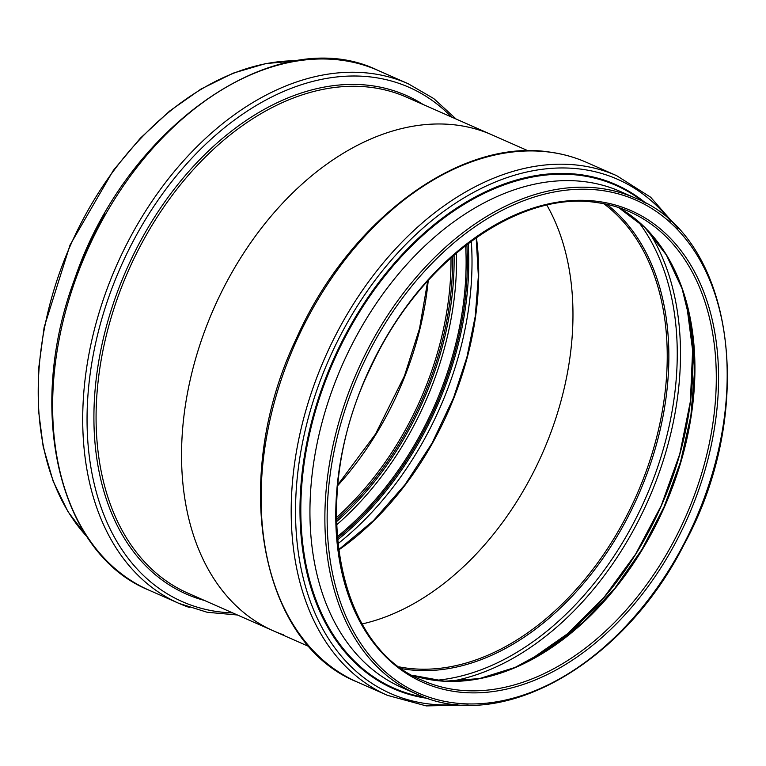 <?xml version="1.0" encoding="UTF-8"?>
<svg xmlns="http://www.w3.org/2000/svg" width="766" height="766" viewBox="0 0 766 766"><rect width="100%" height="100%" fill="white"/><g stroke="black" fill="none" stroke-linecap="round" stroke-linejoin="round"><path stroke-width="1.15" d="M416.723 694.073L401.786 687.495A271.011 184.596 -66.2 0 1 324.008 415.383A271.011 184.596 -66.2 0 1 620.527 191.557L635.454 198.145C734.182 236.828 758.024 409.686 684.067 544.492C623.371 664.974 500.409 734.154 416.723 694.073A271.011 184.596 -66.2 0 1 338.936 421.97A271.011 184.596 -66.2 0 1 600.008 188.321A271.011 184.596 -66.2 0 1 635.454 198.145M195.608 358.747A271.011 184.596 -66.2 0 1 492.126 134.921A271.011 184.596 113.8 0 0 213.858 308.401A271.011 184.596 113.8 0 0 273.395 630.858A271.011 184.596 -66.2 0 1 195.608 358.747M546.895 205.183A256.189 174.504 -66.2 0 1 542.424 453.309A256.189 174.504 -66.2 0 1 362.203 623.926A256.189 174.504 113.8 0 0 542.424 453.309A256.189 174.504 113.8 0 0 546.895 205.183M104.521 214.116A271.011 184.596 113.8 0 0 70.52 291.195M309.368 646.724L273.395 630.858A271.011 184.596 113.8 0 0 283.506 634.813M606.691 204.302A257.29 175.251 -66.2 0 1 638.183 495.554A257.29 175.251 -66.2 0 1 401.872 668.68M603.761 203.699A256.189 174.504 -66.2 0 1 636.69 494.893A256.189 174.504 -66.2 0 1 399.45 666.918M637.819 221.029A267.765 182.385 -66.2 0 1 645.326 498.704A267.765 182.385 -66.2 0 1 435.222 680.39M648.888 231.686A269.967 183.888 -66.2 0 1 648.314 500.016A269.967 183.888 -66.2 0 1 450.552 681.376M686.652 303.623A265.017 180.517 -66.2 0 1 529.143 660.761M618.574 207.529A256.189 174.504 -66.2 0 1 664.381 507.102A256.189 174.504 -66.2 0 1 412.271 675.277L444.807 681.223L479.497 678.58L515.097 667.435L550.352 648.16L584.018 621.418L614.897 588.154L641.879 549.548L664.036 506.948L680.553 461.869L690.865 415.909L694.609 370.677L691.66 327.791L682.113 288.753L666.343 254.944L644.905 227.55L618.564 207.529M595.967 202.425A256.189 174.504 -66.2 0 1 629.47 211.713L629.47 211.713A256.189 174.504 -66.2 0 1 685.752 516.533A256.189 174.504 -66.2 0 1 422.708 680.505L422.708 680.505C334.215 645.834 308.507 493.036 370.964 366.991C419.002 262.077 517.672 190.322 596.197 202.492C607.859 204.005 618.947 207.069 629.47 211.713M597.48 201.372A257.797 175.596 -66.2 0 1 646.178 589.083A257.797 175.596 -66.2 0 1 337.835 549.308A257.797 175.596 -66.2 0 1 597.48 201.372M600.649 190.332A269.402 183.505 -66.2 0 1 651.54 595.498A269.402 183.505 -66.2 0 1 329.313 553.933A269.402 183.505 -66.2 0 1 600.649 190.332M425.197 697.453A274.812 187.191 -66.2 0 1 315.085 412.261A274.812 187.191 -66.2 0 1 579.814 175.347A274.812 187.191 -66.2 0 1 643.66 202.119M428.184 698.477A275.492 187.651 -66.2 0 1 314.28 412.06A275.492 187.651 -66.2 0 1 579.661 174.552A275.492 187.651 -66.2 0 1 646.437 203.632M457.474 704.519A281.045 191.433 -66.2 0 1 310.115 411.419A281.045 191.433 -66.2 0 1 580.848 169.123A281.045 191.433 -66.2 0 1 670.643 221.192M468.17 705.084L426.241 705.907L387.443 695.346A283.985 193.434 -66.2 0 1 305.931 410.203A283.985 193.434 -66.2 0 1 579.498 165.379A283.985 193.434 -66.2 0 1 616.649 175.663L650.621 197.197L678.274 228.718M387.443 695.346L357.358 682.075A283.985 193.434 -66.2 0 1 275.846 396.941A283.985 193.434 -66.2 0 1 549.413 152.108A283.985 193.434 -66.2 0 1 586.565 162.392L616.649 175.663M338.543 550.084A256.189 174.504 113.8 0 0 453.951 397.832A256.189 174.504 113.8 0 0 476.414 237.508M337.806 543.841A269.967 183.888 113.8 0 0 445.936 393.418A269.967 183.888 113.8 0 0 471.301 241.166M337.423 540.001A267.765 182.385 113.8 0 0 442.901 392.221A267.765 182.385 113.8 0 0 468.208 243.473M337.27 538.297A266.032 181.207 113.8 0 0 441.685 391.79A266.032 181.207 113.8 0 0 466.848 244.507M337.145 536.784A265.017 180.517 113.8 0 0 440.527 391.34A265.017 180.517 113.8 0 0 465.642 245.446M336.475 524.969A261.034 177.798 113.8 0 0 431.344 387.548A261.034 177.798 113.8 0 0 456.469 252.914M336.379 521.799A259.08 176.477 113.8 0 0 429.084 386.677A259.08 176.477 113.8 0 0 454.066 254.982M336.341 519.808A257.252 175.222 113.8 0 0 427.744 386.208A257.252 175.222 113.8 0 0 452.562 256.294M336.312 517.701A256.189 174.504 113.8 0 0 426.26 385.624A256.189 174.504 113.8 0 0 450.992 257.692M337.72 485.606A256.189 174.504 113.8 0 0 404.898 376.202A256.189 174.504 113.8 0 0 428.242 280.366M296.94 60.773A271.011 184.596 113.8 0 0 70.529 245.177A271.011 184.596 113.8 0 0 87.018 536.727M148.872 590.117C58.685 553.512 25.268 410.595 74.647 279.111C126.103 126.007 277.311 20.988 378.078 70.443A283.985 193.434 113.8 0 0 86.491 252.225A283.985 193.434 113.8 0 0 148.872 590.117L178.957 603.388A283.985 193.434 113.8 0 0 189.556 607.524M378.078 70.443L408.163 83.714A283.985 193.434 113.8 0 0 116.576 265.486A283.985 193.434 113.8 0 0 178.957 603.388L207.213 612.283L237.412 614.993M451.461 116.987A281.045 191.433 113.8 0 0 133.361 240.821A281.045 191.433 113.8 0 0 192.793 605.743A281.045 191.433 113.8 0 0 232.72 612.924M423.205 104.53A272.485 185.602 113.8 0 0 128.927 264.213A272.485 185.602 113.8 0 0 196.422 598.007A272.485 185.602 113.8 0 0 204.474 600.458M528.1 150.797L406.66 97.225A271.011 184.596 113.8 0 0 128.391 270.704A271.011 184.596 113.8 0 0 187.919 593.162L273.395 630.858M686.403 302.685L692.617 350.301L690.377 401.489L679.758 454.046L661.221 505.713L635.569 554.23L603.914 597.518L567.625 633.693L528.281 661.202M357.358 682.075C258.611 642.741 230.03 476.481 296.576 338.093C349.009 220.244 459.399 138.273 548.954 151.974C562.12 153.679 574.653 157.154 586.565 162.392M338.505 549.787L373.377 520.708L404.965 484.696L432.062 443.15L453.606 397.659L466.925 357.186L475.265 316.272L478.367 276.057L476.165 237.68M337.787 484.849L375.493 434.092L404.438 375.962L419.519 328.614L427.734 280.93M297.352 60.706L265.572 63.616L233.132 73.172L200.893 89.115L169.659 111.022L140.235 138.33L113.378 170.33L70.051 244.986L44.141 327.312L38.626 368.714L38.3 408.853L43.183 446.683L53.151 481.24L67.963 511.64L87.247 537.071M456.153 119.056L433.786 98.584L408.163 83.714"/></g></svg>
